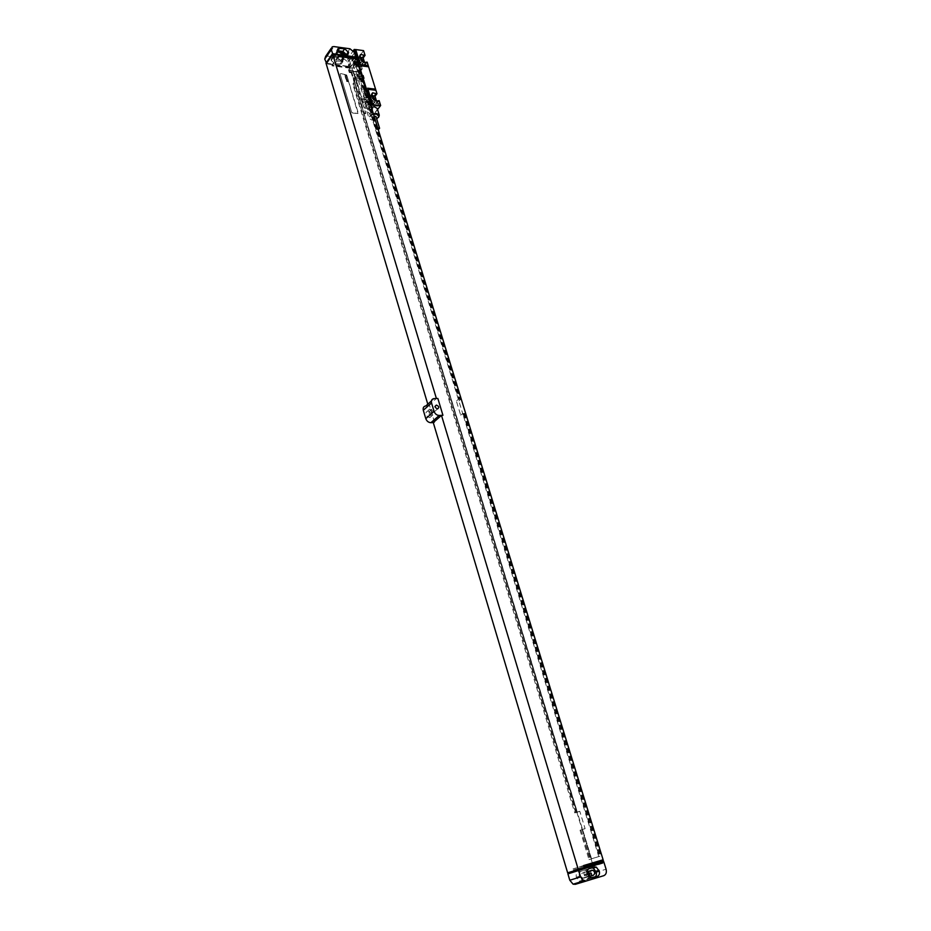 <?xml version="1.0" encoding="UTF-8"?>
<svg xmlns="http://www.w3.org/2000/svg" width="931" height="931" viewBox="0 0 931 931"><rect width="100%" height="100%" fill="white"/><g stroke="black" fill="none" stroke-linecap="round" stroke-linejoin="round"><path stroke-width="0.7" stroke-dasharray="4.66 3.49" d="M349.963 48.773L343.295 58.234L327.375 56.139L333.973 46.585M343.295 58.234L347.903 62.086L349.241 66.485L348.171 66.345L349.241 66.485M325.641 56.384L327.375 56.139M326.583 63.261L348.171 66.345M331.04 59.956L331.762 57.803L338.046 58.257L341.747 61.353L341.177 64.053L334.927 63.599L331.203 60.503L333.589 55.173L334.951 54.987L339.885 55.639L343.597 58.734L343.027 61.446L336.766 60.98L332.867 57.326M335.66 56.384L340.001 56.954C342.084 57.815 342.689 58.874 341.793 60.119L336.638 59.654C334.555 58.804 333.95 57.745 334.834 56.5L338.523 52.276M346.635 54.789L345.995 57.245L339.722 56.768L335.975 53.637L336.533 50.937L337.755 50.74M345.192 54.592L344.761 55.907L339.594 55.441C337.499 54.58 336.894 53.521 337.778 52.264L338.43 52.148M592.372 863.177L349.8 68.126L332.099 65.88L331.89 65.193L349.591 67.451L349.276 66.427M356.457 58.839L349.8 68.126M463.184 415.063L465.163 413.376L462.672 413.492L598.738 856.497L588.997 859.627L580.048 830.231L582.515 829.358L577.208 811.983L574.764 812.891L352.826 84.139L354.397 81.975L356.771 82.265L353.221 70.64L351.65 72.804L350.929 70.43L357.004 61.993L460.81 399.248L458.855 400.958L456.365 401.04L460.694 415.168L463.184 415.063L458.855 400.958M465.163 413.376L601.333 855.74L591.581 858.871L582.62 829.521L585.099 828.648L579.792 811.297L577.336 812.204L355.2 84.418L356.771 82.265M355.828 58.758L349.591 67.451M603.975 862.374L602.741 862.746M603.428 860.826L573.333 869.961L573.019 868.914L583.737 865.737M575.393 884.31L592.849 878.992C595.13 877.945 595.898 875.803 595.177 872.568L592.686 864.212M427.795 404.194L428.272 405.811L429.656 405.765L434.649 422.465L433.276 422.569L434.649 422.465M593.163 865.783L591.988 866.133M354.955 57.326L348.206 66.287M348.31 66.636L326.199 63.808M340.176 74.131L340.699 73.537L346.693 74.934L358.226 112.93L357.702 113.559L352.616 113.023L351.674 112.244L340.141 74.189L340.665 73.584L346.646 74.992L357.97 113.57L351.639 112.29L340.141 74.189M428.272 405.811L436.406 398.515L437.814 398.503L442.888 415.331M425.816 405.951L429.61 405.8L434.602 422.511M427.725 410.943C432.321 412.98 432.996 415.203 429.738 417.635L429.715 417.635C425.118 415.61 424.431 413.376 427.666 410.943L427.725 410.943M354.327 57.245L348.066 66.008M338.465 55.802L331.89 65.193M338.663 56.488L332.099 65.88M583.667 865.527L573.019 868.914M583.993 866.586L573.333 869.961M591.86 878.038L587.112 878.817L584.191 874.791C583.609 872.161 584.249 870.427 586.111 869.589L588.706 868.821M588.729 876.665L587.519 876.641C585.436 874.907 585.262 873.231 587.007 871.637M593.384 875.256L582.701 878.119C580.595 876.339 580.444 874.663 582.259 873.115L586.995 871.684M591.604 875.792L589.509 878.748L584.109 880.389L582.294 880.284L579.385 876.28C578.803 873.65 579.443 871.928 581.293 871.102L586.693 869.484L590.045 870.741M590.301 871.044L591.394 873.581L589.788 874.069M588.392 874.5C588.974 877.107 588.345 878.817 586.507 879.655L579.291 881.203L576.394 877.2C575.824 874.581 576.464 872.859 578.314 872.033L583.714 870.415L587.054 871.672M593.105 865.795L591.93 866.144M592.046 866.505L567.898 873.872M602.962 863.258L592.093 866.668M429.715 409.128L429.773 409.128C434.381 411.165 435.056 413.399 431.798 415.831L431.775 415.831C427.166 413.795 426.479 411.56 429.715 409.128L427.666 410.943M430.203 410.594L430.18 410.594C428.353 411.956 428.737 413.213 431.332 414.365L431.332 414.365C433.183 412.992 432.799 411.735 430.203 410.594L435.184 406.172M464.674 413.399L600.821 855.892L598.738 856.497M460.81 399.248L458.331 399.341L456.365 401.04M357.004 61.993L460.321 399.271M462.672 413.492L460.694 415.168M356.526 61.923L354.618 61.679L458.331 399.341M354.618 61.679L348.555 70.128L349.288 72.513L350.847 70.337L353.221 70.64M354.397 81.975L350.847 70.337M464.348 413.678L600.402 856.02M356.27 62.296L459.995 399.55M463.207 413.725L599.215 856.369M355.188 62.156L458.867 399.597M463.545 413.445L599.645 856.229M355.444 61.783L459.192 399.306M588.997 859.627L591.581 858.871M349.288 72.513L351.65 72.804M348.555 70.128L349.381 70.232L350.114 72.618M580.048 830.231L580.944 829.987L589.905 859.371M574.764 812.891L577.336 812.204M352.826 84.139L353.652 84.232L575.661 812.647M349.381 70.232L350.37 72.257M580.944 829.987L590.324 859.232M353.652 84.232L576.068 812.495M350.929 70.43L351.185 72.746M349.637 69.872L350.463 70.372M581.351 829.835L582.62 829.521M582.119 829.661L591.08 859.022M353.908 83.871L354.99 83.999L576.836 812.344M350.719 70.011L351.441 72.385M582.527 829.509L591.488 858.894M354.99 83.999L577.243 812.193M582.515 829.358L585.099 828.648M577.208 811.983L579.792 811.297M367.163 62.144L365.266 64.751L363.916 64.937C361.763 65.345 360.088 64.355 358.889 61.97L358.051 59.247L358.784 57.059L360.006 56.884M364.568 62.493L365.266 64.751M363.579 50.635L356.841 60.015L358.284 64.728L360.157 62.144L362.24 68.894L360.902 69.08C358.749 69.499 357.085 68.522 355.886 66.136L355.048 63.424L355.782 61.225L360.157 62.144L359.331 59.421L360.39 58.094M353.571 73.875L349.067 58.909L353.571 73.875L361.414 74.852L360.367 71.478L362.24 68.894M361.414 74.852L370.038 102.864L371.946 100.339L374.087 107.251L372.621 107.531C370.48 107.891 368.827 106.902 367.675 104.54L366.826 101.77L367.664 99.442L371.946 100.339M377.555 109.544L373.657 114.618L372.156 109.765L374.087 107.251M379.138 100.653L377.183 103.201L375.728 103.469C373.575 103.841 371.923 102.841 370.759 100.467L369.898 97.697L370.736 95.358L371.865 95.206M376.52 101.072L377.183 103.201M359.04 61.958C359.785 59.514 359.482 58.525 358.121 59.002L357.993 62.098L359.04 61.958M379.301 106.506C380.092 104.039 379.767 103.015 378.347 103.434L378.23 106.6L379.301 106.506M354.304 77.82L355.13 80.543L354.304 77.82L353.443 77.715L347.647 58.723L353.373 50.635M358.482 91.506L359.319 94.264L358.482 91.506L357.62 91.413L353.443 77.715M370.736 105.203L364.382 113.559L357.62 91.413M359.203 78.821L356.387 71.734L358.226 80.171L367.431 108.357L359.203 78.821L356.108 78.448L353.198 71.664L361.554 100.851L364.428 108.077L356.108 78.448M355.13 80.543L354.269 80.438M359.319 94.264L358.458 94.159M364.382 113.559L365.825 113.71L360.797 97.266L365.825 113.71M349.067 58.909L347.647 58.723M362.182 97.243L361.251 96.475L355.153 75.376L361.379 76.726L367.687 97.208L367.186 97.813L362.136 97.29L361.216 96.521L354.932 75.981L355.433 75.388L361.344 76.773L367.652 97.255L367.14 97.86L362.136 97.29M373.657 114.618L365.767 113.78M371.353 107.181C368.222 108.299 366.744 109.788 366.919 111.65L369.619 113.326C374.355 113.082 376.904 111.487 377.241 108.52M349.02 58.99L356.841 60.015M361.112 98.535L368.979 99.419M360.367 71.478L359.029 71.664C356.876 72.083 355.211 71.105 354.013 68.719L353.186 66.008L353.92 63.82L357.376 64.611L359.25 62.016M358.284 64.728L357.376 64.611M372.156 109.765L370.701 110.044C368.56 110.417 366.907 109.416 365.767 107.065L364.917 104.295L365.755 101.979L369.118 102.759L371.038 100.234M370.038 102.864L369.118 102.759M359.459 71.361L361.333 68.778M356.329 63.587L356.748 62.365L359.541 64.006L359.96 67.94L357.167 66.299L356.329 63.587L359.331 59.421M368.117 101.91L368.583 100.618L371.341 102.27L372.191 105.04L371.725 106.343L368.967 104.679L368.117 101.91L372.249 96.452M363.241 62.074L362.974 63.785L360.169 62.133L357.167 66.299M375.193 100.664L374.809 102.282L372.051 100.618L371.201 97.836M366.255 62.028L364.347 64.635M378.219 100.548L376.264 103.097M371.248 109.672L373.168 107.158M373.401 113.838C370.259 114.955 368.781 116.445 368.955 118.284L371.644 119.948L378.545 117.422M373.575 114.408C370.061 115.77 368.827 117.376 369.875 119.203L371.946 120.041L376.718 118.97M374.087 116.084L372.493 117.609L373.401 118.156L375.973 116.55M377.707 127.826L376.101 129.339L378.277 129.7M358.528 61.539L358.121 59.072L357.748 61.644L358.528 61.539M352.744 58.362L352.884 61.085L352.744 58.362L358.121 59.072M378.789 106.076L378.323 103.55L377.986 106.146L378.789 106.076M372.889 102.957L373.11 105.692L372.889 102.957L378.323 103.55M344.563 74.957L346.088 75.434L344.563 74.957M345.18 76.133L346.216 75.818L345.18 76.133M344.947 76.261L346.39 76.435L344.947 76.261M345.192 77.064L346.681 77.366L345.192 77.064M345.343 77.541L346.774 77.68L345.343 77.541M346.332 78.006L345.727 77.878L346.332 78.006M345.599 78.413L347.123 78.832L345.599 78.413M345.773 78.984L347.228 79.193L345.773 78.984M346.53 79.763L346.134 79.321L347.251 79.263L346.53 79.763M346.565 80.031L347.333 80.054L346.565 80.031M346.507 79.833L347.507 80.206L346.507 79.833M346.856 80.857L346.472 80.403L347.577 80.357L346.856 80.857M346.635 80.985L347.822 81.137L346.635 80.985M346.483 81.311L348.008 81.742L346.483 81.311M364.102 90.237L364.987 90.842L364.102 90.237M364.393 91.203L365.278 91.797L364.393 91.203M364.684 92.169L365.58 92.763L364.684 92.169M365.802 93.496L365.033 93.298L365.802 93.496M365.429 93.984L366.069 94.578L365.429 93.984M366.302 95.125L365.266 95.043L366.302 95.125M366.721 96.498L365.848 95.788L366.721 96.498M366.826 97.127L365.918 96.731L366.826 97.127M354.606 52.66L347.903 62.086M333.123 57.617L334.951 54.987M331.203 60.503L333.03 57.873M334.927 63.599L336.766 60.98M339.85 64.239L341.7 61.621M341.91 61.888L343.76 59.281M341.747 61.353L343.597 58.734M338.046 58.257L339.885 55.639M340.001 56.954L341.968 54.161M337.662 50.437L335.812 53.09M337.825 50.984L335.975 53.637M341.584 54.114L339.722 56.768M346.53 54.778L344.668 57.419M595.177 872.568L606.081 869.217M425.921 405.951L434.149 398.596M589.067 868.67L586.111 869.589M591.976 878.003L588.939 878.922M587.484 874.709L584.447 875.64M587.217 873.86L584.191 874.791M582.259 873.115L587.065 871.614M583.784 878.177L588.613 876.699M583.714 870.415L586.693 869.484M589.532 873.231L591.138 872.743M586.507 879.655L589.509 878.748M581.107 881.296L584.109 880.389M576.65 878.038L579.641 877.118M576.394 877.2L579.385 876.28M578.314 872.033L581.293 871.102M592.849 878.992L603.765 875.687M336.638 59.654L339.594 55.441M340.99 60.224L343.958 56.011M358.726 77.448L355.619 77.064M365.662 99.861L362.555 99.512M366.069 101.374L362.962 101.025M367.617 108.101L364.51 107.763M367.431 108.357L364.324 108.019M365.15 102.585L362.043 102.247M364.661 101.188L361.554 100.851M358.226 80.171L355.118 79.787M357.818 78.681L354.723 78.297M356.294 72.059L353.198 71.664M356.48 71.792L353.384 71.408M368.664 98.162L360.797 97.266M361.822 75.946L353.978 74.98M353.186 66.008L355.048 63.424M354.013 68.719L355.886 66.136M361.74 60.957L359.541 64.006M359.936 56.628L358.051 59.247M360.774 59.351L358.889 61.97M371.841 95.125L369.898 97.697M372.703 97.918L370.759 100.467M363.381 62.552L360.367 66.706M373.54 99.384L371.341 102.27M375.286 100.979L372.191 105.04M372.051 100.618L368.967 104.679M364.917 104.295L366.826 101.77M365.767 107.065L367.675 104.54M333.589 55.173L331.762 57.803M343.027 61.446L341.177 64.053M337.557 49.448L336.533 50.937M347.868 54.603L345.995 57.245M431.39 400.97L434.055 398.596M590.149 877.898L587.112 878.817M587.519 876.641L582.701 878.119M588.45 869.577L585.459 870.508M582.294 880.284L579.291 881.203M431.798 415.831L429.738 417.635M437.582 408.895L431.356 414.365M331.203 48.296L332.227 46.818M337.778 52.264L334.834 56.5M344.761 55.907L341.793 60.119M367.536 108.415L364.428 108.077M356.387 71.734L353.291 71.35M355.782 61.225L353.92 63.82M360.902 69.08L359.029 71.664M359.738 58.199L356.748 62.365M359.832 55.592L358.784 57.059M365.813 62.33L363.916 64.937M371.725 94.043L370.736 95.358M377.672 100.92L375.728 103.469M362.974 63.785L359.96 67.94M371.667 96.545L368.583 100.618M374.809 102.282L371.725 106.343M367.664 99.442L365.755 101.979M372.621 107.531L370.701 110.044M366.919 111.65L368.955 118.284M372.493 117.609L376.101 129.339M352.884 61.085L358.26 61.783M373.11 105.692L378.545 106.297"/><path stroke-width="1.4" d="M331.203 48.296L325.641 56.384L324.744 59.072L331.331 49.518L332.227 46.818L333.973 46.585L349.963 48.773L354.606 52.66L355.828 58.758M324.744 59.072L326.583 63.261M338.43 52.148L342.957 52.741L345.192 54.592M337.755 50.74L342.841 51.426L346.635 54.789M337.662 50.437L338.384 48.272L344.691 48.773L348.59 52.439L347.868 54.603L341.584 54.114L337.662 50.437M331.331 49.518L332.576 53.637L355.968 57.082M356.247 58.153L338.465 55.802L338.663 56.488L356.457 58.839L603.113 859.779L583.737 865.737M578.279 869.438L441.492 415.401L433.264 422.534L567.642 872.801L602.578 862.222L603.975 862.374L606.081 869.217C606.837 872.487 606.058 874.64 603.765 875.687L575.393 884.31L573.089 884.182L569.795 880.226L567.898 873.872L578.663 870.497L580.595 876.909L583.923 880.901L586.239 881.04M603.113 859.779L583.667 865.527L583.993 866.586L603.428 860.826L603.916 862.397M436.406 398.515L332.739 54.382L326.199 63.808L427.795 404.194M567.642 872.801L591.837 865.609L592.046 866.505M325.966 63.18L332.576 53.637M442.935 415.296L439.223 415.459C436.79 415.307 435.08 413.946 434.067 411.397L431.542 402.948C431.006 400.435 431.844 398.98 434.055 398.596L437.861 398.468L442.935 415.296L441.492 415.401M433.276 422.569L430.902 422.686C428.493 422.546 426.782 421.196 425.793 418.659L423.302 410.28C422.79 407.778 423.628 406.335 425.816 405.951L431.39 400.97M436.418 405.101C439.025 406.265 439.409 407.522 437.582 408.895L437.558 408.895C434.952 407.731 434.568 406.475 436.395 405.101L435.184 406.172M355.933 57.128L332.739 54.382M354.792 56.593L354.327 57.245M578.663 870.497L602.799 862.723M594.548 867.029L596.317 867.122L599.273 871.16C599.867 873.778 599.238 875.512 597.399 876.35L590.149 877.898L587.217 873.86C586.635 871.218 587.275 869.484 589.137 868.646L594.548 867.029L591.511 867.983L593.28 868.076L596.224 872.091C596.818 874.709 596.189 876.443 594.35 877.281L591.86 878.038M588.706 868.821L591.511 867.983M587.007 871.637L592.907 870.241C595.014 872.01 595.177 873.685 593.384 875.256L588.567 876.723M591.837 870.182L588.078 871.742C590.114 873.359 590.335 875.012 588.729 876.665M591.394 873.581L591.604 875.792M587.054 871.672L588.392 874.5L589.788 874.069M602.578 862.222L591.837 865.609M364.137 55.243L360.658 54.429L359.936 56.628L360.774 59.351C361.984 61.749 363.66 62.738 365.813 62.33L367.163 62.144L368.222 65.554L360.344 64.53L355.723 49.552L363.579 50.635L365.057 55.36L364.137 55.243L362.252 57.862L363.16 57.978L364.568 62.493M376.054 93.612L372.668 92.797L371.841 95.125L372.703 97.918C373.866 100.28 375.519 101.281 377.672 100.92L379.138 100.653L380.651 105.529L372.726 104.656L367.989 89.329L375.903 90.26L376.974 93.717L376.054 93.612L374.122 96.172L375.03 96.277L376.52 101.072M375.903 90.26L368.222 65.554M365.057 55.36L363.16 57.978M380.651 105.529L377.555 109.544M376.974 93.717L375.03 96.277M355.723 49.552L360.344 64.53M355.665 49.634L354.234 49.436L362.229 75.399L363.09 75.516L363.94 78.262L363.078 78.157L371.213 104.575L372.668 104.738L367.989 89.329M363.09 75.516L363.94 78.262M362.229 75.399L363.078 78.157M354.234 49.436L353.373 50.635M371.213 104.575L370.736 105.203M379.278 115.083L377.241 108.52L374.565 106.856L371.353 107.181M360.39 58.094L362.543 59.84L363.241 62.074M360.006 56.884L362.252 57.862M371.865 95.206L374.122 96.172M372.249 96.452L374.425 98.209L375.193 100.664M378.545 117.422L379.301 115.141L376.624 113.501L373.401 113.838M376.718 118.97L379.022 116.422L376.531 114.106L373.575 114.408M379.58 128.257L375.973 116.55L374.087 116.084M378.277 129.7L379.592 128.28L377.707 127.826M341.968 54.161L342.957 52.741M339.745 48.098L337.895 50.751M348.59 52.439L346.926 54.801M348.427 51.892L346.565 54.533M344.691 48.773L342.841 51.426M580.595 876.909L569.795 880.226M430.902 422.686L439.223 415.459M425.793 418.659L434.067 411.397M423.302 410.28L431.542 402.948M599.017 870.31L595.968 871.241M599.273 871.16L596.224 872.091M597.399 876.35L594.35 877.281M588.136 873.662L589.532 873.231M368.525 66.799L360.646 65.787M375.472 89.143L367.57 88.201M362.543 59.84L361.74 60.957M374.425 98.209L373.54 99.384M338.384 48.272L337.557 49.448M596.317 867.122L593.28 868.076M592.907 870.241L588.078 871.742M583.923 880.901L573.089 884.182M360.658 54.429L359.832 55.592M372.668 92.797L371.725 94.043"/></g></svg>
